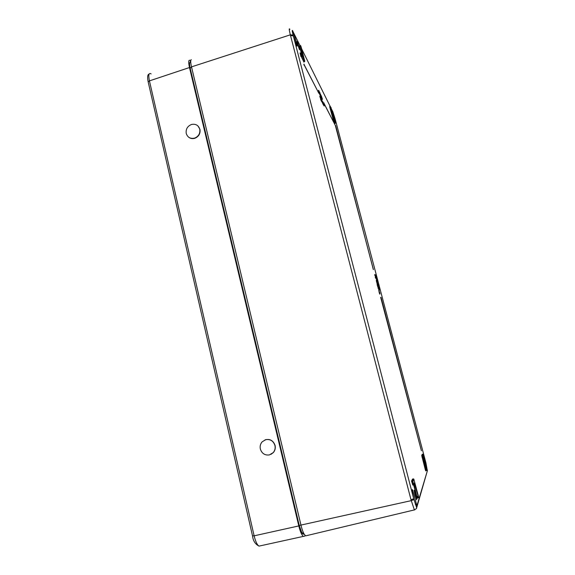 <?xml version="1.0" encoding="UTF-8"?>
<svg xmlns="http://www.w3.org/2000/svg" width="575" height="575" viewBox="0 0 575 575"><rect width="100%" height="100%" fill="white"/><g stroke="black" fill="none" stroke-linecap="round" stroke-linejoin="round"><path stroke-width="0.86" d="M425.938 462.889L427.203 469.969L425.421 464.478L424.156 457.412L425.931 462.868M296.348 41.515C297.347 45.497 297.469 46.898 296.722 45.727L293.121 35.061C292.122 31.093 291.999 29.692 292.74 30.863L296.348 41.515M334.456 118.953L332.832 111.758L335.211 119.154L335.836 123.021M415.725 494.148C416.667 497.964 416.94 499.826 416.559 499.74L415.207 495.729C414.273 491.905 414 490.044 414.374 490.137L415.725 494.148M299.28 47.366L299.51 49.781L297.498 43.808L297.261 41.393L299.28 47.366M335.412 125.745L373.419 269.632L335.412 125.745M323.718 102.983L335.347 125.436L323.718 102.983M319.757 96.542L319.973 96.097L320.368 96.859L320.958 99.734L319.973 96.097M321.008 100.359L321.274 100.093L321.439 100.654L321.296 100.086M321.569 101.48L321.231 100.718M321.058 100.158L320.562 99.597M321.037 96.499L320.332 93.919L321.662 97.728L320.598 94.559L321.037 96.499L320.534 95.939M321.662 97.728L321.166 97.182M321.353 97.118L320.85 96.564M321.849 98.088L321.145 95.522L322.467 99.302L321.411 96.162L321.849 98.088L321.425 97.815M322.467 99.302L321.978 98.763M322.158 98.699L321.662 98.153M379.737 294.077L379.486 293.681L379.91 293.732M379.629 293.645L379.011 291.877L379.622 292.431M379.327 291.388L378.623 288.909L378.997 291.309M379.191 291.259L378.602 288.909M378.235 288.384L377.789 286.113L378.465 288.312L378.062 288.276M378.127 287.946L378.034 287.55M377.574 285.717L377.243 285.178L377.775 285.351L377.574 285.717M377.229 284.769L376.941 282.706M375.878 278.537L375.59 277.761M375.36 277.818L375.267 276.309M376.539 279.234L375.964 277.049L376.661 279.234L375.957 278.437M375.755 277.668L375.949 277.057M375.892 276.755L375.511 274.879L376.007 276.762L375.834 276.309L375.597 276.812L375.152 275.396M290.526 35.6L293.329 35.851L413.698 498.705C412.21 492.365 411.801 489.354 412.483 489.663L416.444 504.009L416.681 506.539L416.336 506.733L413.698 498.705L410.988 499.725L290.332 34.831L191.504 66.873L301.041 525.413C301.933 529.079 302.932 531.933 304.053 533.981L305.598 535.878L306.54 535.656M376.438 280.255L376.956 282.26L376.409 279.673M377.948 285.38L377.523 284.165M377.523 283.77L376.97 282.26M379.162 290.016L378.336 286.307L379.299 289.261L379.392 289.944L378.982 289.901M374.972 274.562L375.216 275.375L374.72 274.735M376.697 282.332L376.294 280.413M320.447 95.968L320.052 94.997M319.98 95.026L319.535 93.991M318.457 90.649L318.823 90.512L319.722 93.933L318.708 90.282M323.89 105.362L322.934 101.804L324.228 106.016L323.466 103.45L323.89 105.362L323.387 104.765M324.228 106.016L323.725 105.419M323.315 104.751L322.942 104.017M322.812 103.277L322.108 100.697L323.157 103.946L322.388 101.358L322.812 103.277L322.388 103.004M323.157 103.946L322.647 103.335M322.632 102.925L321.921 100.337L322.632 102.925L322.072 102.134M322.18 102.091L321.202 98.49L322.18 102.091L321.684 101.444M303.816 64.242L318.873 93.337L303.816 64.242M380.657 297.361L421.41 450.764L381.031 297.368L380.657 297.361M416.444 504.009L415.287 504.253M412.167 490.777L412.958 490.59M191.245 59.599C190.469 60.303 190.555 62.725 191.504 66.873L190.196 68.324C189.419 64.903 189.347 62.905 189.994 62.308L190.778 60.605M414.791 509.881L414.381 509.91L410.988 499.725M303.909 533.959C303.348 534.527 302.623 534.046 301.738 532.508L299.252 525.457L190.196 68.324M376.474 278.372L376.251 277.668L376.395 278.393M376.33 278.235L376.036 277.33L376.237 278.264M376.798 280.492L377.265 281.786L376.56 280.557M376.769 279.881L377.193 281.506L376.704 279.903M377.229 282.117L378.293 285.761L376.977 282.181M378.832 287.565L378.127 286.666M379.256 289.182L378.558 288.283M375.216 275.375L374.584 275.08M375.446 276.898L375.863 278.041L375.446 276.898M376.632 281.204L376.884 281.98L376.632 281.204M377.157 283.159L377.488 284.69L377.157 283.159M377.286 283.734L377.035 282.979L377.193 283.762M377.825 285.315L377.962 285.84L377.746 285.329M377.854 285.638L377.322 285.473M378.314 287.471L377.588 286.479M379.931 293.732L379.09 292.172M379.708 292.409L379.967 294.005L379.565 293.976M320.685 95.86L319.743 92.273L320.39 95.96M320.059 93.768L320.598 95.529L320.059 93.768M319.348 91.669L319.65 92.791L319.305 91.684M319.678 92.568L320.217 94.94L319.678 92.568M319.722 93.933L318.557 90.843M323.215 103.177L323.545 104.715L323.057 103.227M321.691 99.497L321.813 99.856L321.648 99.511M321.518 101.495L320.857 97.764L321.504 101.48M321.181 99.274L321.72 101.042L321.181 99.274M321.439 100.654L321.317 100.266M320.872 99.497L320.059 97.118M320.361 97.024L320.067 96.442M324.012 102.896L323.969 103.938M324.264 103.845L335.347 125.436M304.153 64.141L304.103 65.327M304.434 65.219L318.873 93.337M335.685 125.666L373.319 269.517M380.938 297.289L421.41 450.764M416.753 507.517L427.175 471.45L416.681 506.539L416.645 508.056M292.344 30.389L300.013 45.54M332.443 110.989L331.488 109.07M335.383 119.808L425.752 462.207M423.552 458.153L424.012 456.902L423.732 455.493L423.344 454.372L422.819 455.738L426.269 469.207C426.743 470.753 426.779 470.637 426.377 468.869L423.552 458.153M413.806 484.718L414.553 482.547L418.097 496.117C418.701 498.029 418.751 497.849 418.262 495.578L413.799 479.061L412.936 481.289L413.274 483.187L413.799 484.596L414.553 482.547M333.694 117.444L330.826 107.252L334.104 119.334L335.85 122.784L335.261 120.549L333.694 117.444M303.744 57.931L301.271 53.022L302.004 55.84L304.757 61.288L301.322 47.596C300.668 45.425 300.466 45.023 300.732 46.395L303.686 57.823M305.131 535.505L304.455 536.252L303.356 536.389C301.767 535.188 300.243 531.695 298.792 525.924L189.484 67.534L149.435 80.881L254.136 535.828L298.792 525.924M190.548 60.706C188.55 59.189 188.19 61.467 189.484 67.534M269.438 454.911C264.902 455.508 261.869 453.538 260.346 449.018C259.785 446.272 260.396 443.871 262.164 441.808L265.822 439.631C270.351 439.012 273.384 440.967 274.936 445.496C275.49 448.169 274.929 450.534 273.247 452.59L269.438 454.911M264.989 439.889C269.891 438.603 273.254 440.45 275.08 445.431C275.641 448.105 275.08 450.462 273.391 452.518L270.947 454.365M194.602 138.122L194.573 138.129C190.382 138.999 187.608 137.447 186.243 133.465C185.682 129.224 187.393 126.241 191.389 124.523L191.626 124.452C195.723 123.697 198.432 125.264 199.762 129.159C200.337 133.422 198.612 136.412 194.602 138.122M197.944 125.947L199.963 129.339C200.531 133.608 198.799 136.598 194.774 138.302C192.388 138.978 190.282 138.553 188.463 137.044M303.887 62.035L301.156 56.372L304.038 61.812M300.991 56.659L300.021 52.943M300.869 52.871L300.279 53.051L301.156 56.372L301.839 56.134L301.027 52.864M412.821 485.106L411.542 481.045L412.591 479.011M413.626 484.897L412.627 481.088L411.858 481.246L412.872 485.063M412.936 481.289L413.49 478.867L412.735 479.025L411.858 481.246L411.542 481.045M426.528 470.566L422.898 457.24L422.567 455.58L423.121 454.214M425.658 470.091C425.888 471.407 425.759 471.205 425.263 469.488L421.727 455.551L422.266 454.192L423.344 454.372M417.45 497.591C417.579 498.762 417.371 498.396 416.832 496.484L413.619 484.905M301.171 52.9L299.791 46.589L301.674 53.82M330.431 106.389L329.935 106.533L330.064 107.417L332.853 117.99L335.189 123.215L333.292 119.981L329.856 107.41C329.54 106.08 329.597 106.03 330.028 107.252M330.194 106.461L301.652 48.853M293.121 35.061L290.332 34.831C289.031 29.62 288.887 27.808 289.893 29.39M413.935 499.625L411.226 500.645L299.252 525.457M335.778 123.036L333.974 119.571L330.618 107.245L329.856 107.41M330.826 107.252L331.214 108.057M333.615 117.825L332.645 117.99M334.104 119.334L333.292 119.981M335.85 122.784L335.045 123.424M335.901 122.798L335.239 123.194M422.819 455.738L421.971 455.709L422.294 457.377L425.931 470.709M422.51 454.343L421.727 455.551M423.099 457.175L422.093 457.448M426.269 469.207L425.263 469.488M418.427 497.785L417.838 496.218L417.083 496.383L417.68 497.95M418.097 496.117L414.41 483.072M413.942 484.337L416.832 496.484M304.7 61.503L303.758 62.093M304.757 61.288L302.004 55.84M300.272 45.461L299.697 45.641L299.791 46.589L300.466 46.374L300.56 45.569M303.205 56.86L300.732 46.395M416.645 506.755L416.444 508.588L414.381 509.91L305.598 535.878M427.347 470.005L427.318 471.083M332.537 111.191L332.832 111.758M423.567 458.217L424.012 456.902M252.526 535.886L254.136 535.828C255.544 541.557 257.176 544.985 259.023 546.113L259.728 545.962M151.11 73.909C148.796 72.522 148.235 74.851 149.435 80.881L148.163 81.873C147.207 77.129 147.531 74.513 149.133 74.024M148.228 82.139L252.547 535.979C253.072 540.78 255.228 544.158 259.023 546.113L303.356 536.389M292.272 31.021L292.74 30.863M426.672 470.3L425.816 470.796L425.665 470.12M418.614 497.404L417.551 498.043L417.457 497.612M304.692 60.504L304.613 61.611L303.859 61.841M330 107.151L329.885 106.598M301.738 532.508L304.053 533.981"/></g></svg>
